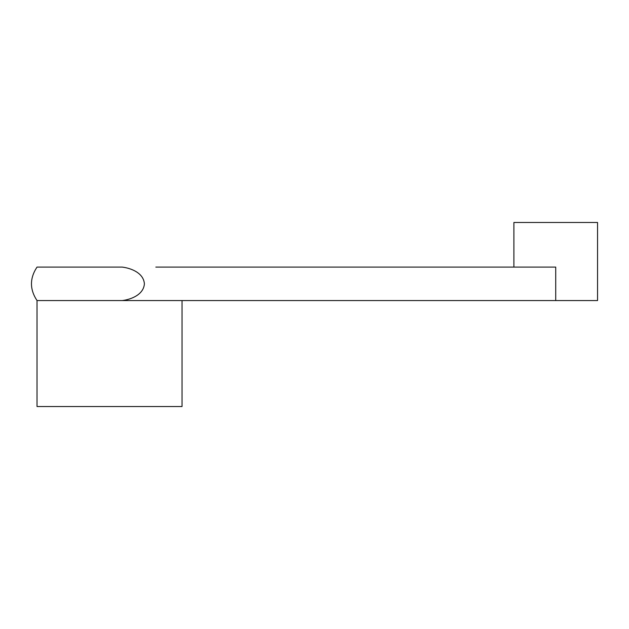<?xml version="1.0" encoding="UTF-8"?>
<svg xmlns="http://www.w3.org/2000/svg" width="629" height="629" viewBox="0 0 629 629"><rect width="100%" height="100%" fill="white"/><g stroke="black" fill="none" stroke-linecap="round" stroke-linejoin="round"><path stroke-width="0.94" d="M155.827 267.097L555.721 267.097L513.893 267.097L513.893 222.477L597.55 222.477L597.55 300.56L37.025 300.56C29.626 289.403 29.626 278.246 37.025 267.097L122.254 267.097C131.547 268.261 143.679 273.175 144.387 283.883C143.593 294.545 131.398 299.435 122.254 300.56M182.04 300.56L182.04 406.531L37.025 406.531L37.025 300.56M555.721 267.097L555.721 300.56"/></g></svg>
